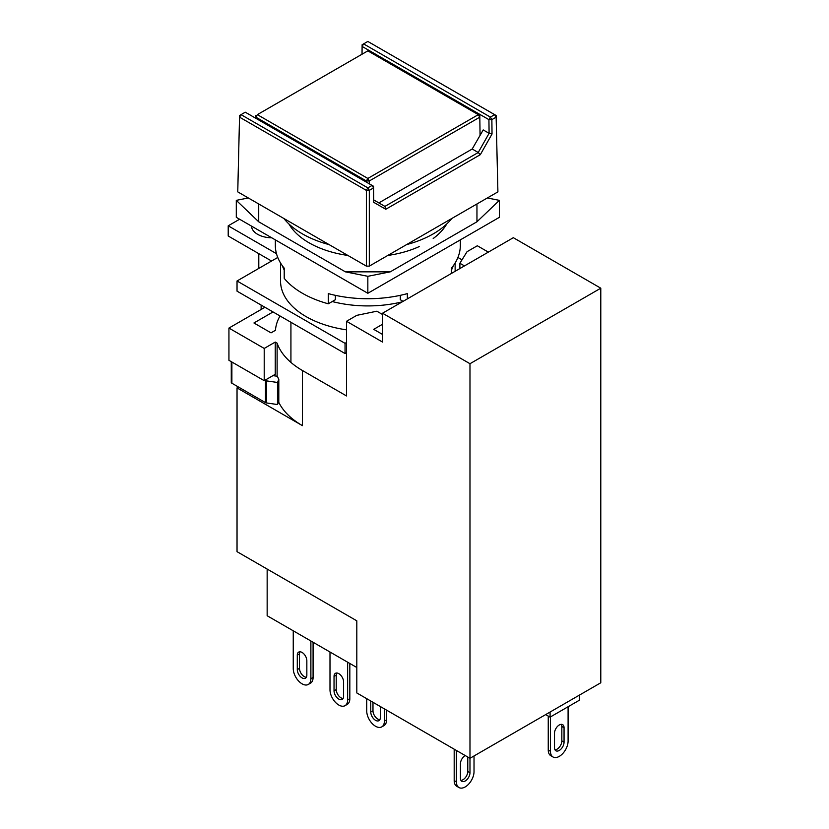 <?xml version="1.0" encoding="UTF-8"?>
<svg xmlns="http://www.w3.org/2000/svg" width="829" height="829" viewBox="0 0 829 829"><rect width="100%" height="100%" fill="white"/><g stroke="black" fill="none" stroke-linecap="round" stroke-linejoin="round"><path stroke-width="1.24" d="M451.836 218.473A92.496 53.398 180 0 1 406.562 244.617M329.113 244.617A92.496 53.398 180 0 1 302.43 233.882A92.496 53.398 180 0 1 283.839 218.473M257.353 114.651L367.838 50.87L478.312 114.651L367.838 178.442L257.353 114.651L255.892 117.19L366.366 180.971L367.838 178.442L369.309 180.971L479.784 117.19L478.312 114.651L479.784 115.49L367.838 50.87L257.353 114.651M480.064 135.386L479.784 115.49L480.084 135.345M255.84 118.309L255.892 115.49L255.871 118.319M366.366 182.121L366.366 180.971L369.309 180.971L369.309 183.81M384.894 206.39L373.713 199.934L373.547 186.266L373.547 187.934L369.309 190.38L367.838 187.862L372.076 185.416L373.547 186.266M472.188 149.023L378.863 202.908L384.905 206.4L478.24 152.515L472.188 149.023L483.214 129.925L489.089 133.324L478.229 152.505L480.312 154.681L492.032 134.008L489.1 133.303L488.923 119.645L490.395 117.107L363.599 43.896L362.128 46.445L488.923 119.645L491.866 119.625L492.032 134.008M362.035 54.206L362.128 44.725L367.838 41.45L362.128 44.725L362.014 54.217M245.28 112.205L239.571 115.48L245.28 112.205L372.076 185.416L373.547 187.934L373.713 202.317L385.765 209.271L384.894 206.4M373.713 199.924L373.713 202.317M241.042 114.651L367.838 187.862L366.366 190.38L239.571 117.179L241.042 114.651M385.765 209.271L480.312 154.681M491.866 119.625L490.395 117.107L494.633 114.651L367.838 41.45L496.105 115.48L494.633 114.651L496.105 117.179L491.866 119.625M237.757 191.872L239.571 115.48L237.757 191.872L366.366 266.119L366.366 190.38L369.309 190.38L369.309 266.119L497.908 191.872L496.105 115.48L497.908 191.872M366.366 266.119L369.309 266.119M347.869 255.446A83.138 47.999 180 0 1 309.041 242.793A83.138 47.999 180 0 1 288.938 223.996M275.342 239.871L275.342 245.332A92.496 53.398 0 0 0 284.212 268.161L284.212 278.337A92.496 53.398 0 0 0 302.43 293.279A92.496 53.398 0 0 0 328.305 303.797L328.305 293.611A92.496 53.398 0 0 0 407.36 293.611L407.36 298.886M451.463 273.425L451.463 268.161A92.496 53.398 0 0 0 460.333 245.332L460.333 239.871M446.727 223.996A83.138 47.999 180 0 1 433.194 238.514M419.225 246.576A83.138 47.999 180 0 1 387.806 255.446M328.305 303.797L335.382 299.715L335.382 295.342M400.293 295.342L400.293 299.715L403.112 301.341M258.71 203.965L258.71 221.789L345.413 271.85L390.252 271.85L476.955 221.789L476.955 203.965M487.348 197.965L499.379 200.359L499.379 217.333L367.838 293.279L367.838 276.306L345.413 271.85M499.379 200.359L476.955 221.789M390.252 271.85L367.838 276.306M258.71 221.789L236.296 200.359L236.296 217.333L367.838 293.279M236.296 200.359L248.317 197.965M338.812 699.106A6.756 3.896 -120 0 0 342.18 699.438A6.756 3.896 -120 0 0 343.589 696.35L343.589 681.925A6.756 3.896 -120 0 0 340.636 675.127A6.756 3.896 -120 0 0 335.434 673.314A6.756 3.896 -120 0 0 334.035 676.412L334.035 690.837A6.756 3.896 -120 0 0 338.812 699.106M336.719 673.003A6.756 3.896 -120 0 0 336.232 675.138L336.232 689.562A6.756 3.896 -120 0 0 341.009 697.831A6.756 3.896 -120 0 0 343.102 698.484M347.631 662.195L347.631 699.956A12.476 7.202 60 0 1 345.04 705.666A12.476 7.202 60 0 1 338.812 705.044A12.476 7.202 60 0 1 329.994 689.769L329.994 652.009M302.067 677.894A6.756 3.896 -120 0 0 305.445 678.226A6.756 3.896 -120 0 0 306.844 675.138L306.844 660.713A6.756 3.896 -120 0 0 303.891 653.915A6.756 3.896 -120 0 0 298.689 652.102A6.756 3.896 -120 0 0 297.29 655.19L297.29 669.614A6.756 3.896 -120 0 0 302.067 677.894M299.974 651.781A6.756 3.896 -120 0 0 299.487 653.926L299.487 668.35A6.756 3.896 -120 0 0 304.264 676.619A6.756 3.896 -120 0 0 306.357 677.272M310.885 640.983L310.885 678.744A12.476 7.202 60 0 1 308.295 684.453A12.476 7.202 60 0 1 302.067 683.832A12.476 7.202 60 0 1 293.248 668.557L293.248 630.796M370.77 701.013L370.77 712.049A6.756 3.896 -120 0 0 375.547 720.318A6.756 3.896 -120 0 0 378.926 720.66A6.756 3.896 -120 0 0 380.324 717.562L380.324 706.526M372.977 702.287L372.977 710.774A6.756 3.896 -120 0 0 377.755 719.044A6.756 3.896 -120 0 0 379.848 719.696M384.366 708.868L384.366 721.168A12.476 7.202 60 0 1 381.786 726.878A12.476 7.202 60 0 1 375.547 726.256A12.476 7.202 60 0 1 366.729 710.981L366.729 698.681M251.519 226.12A20.787 12 0 0 0 257.601 234.306A20.787 12 0 0 0 271.767 237.819M282.347 265.715A87.304 50.403 0 0 0 284.212 269.995M332.222 301.538A87.304 50.403 0 0 0 402.241 301.839M280.534 262.98L280.534 280.979A87.304 50.403 0 0 0 346.522 329.849M382.532 313.217L513.338 237.695L600.787 288.191L600.787 682.775L469.981 758.297L356.812 692.951L356.812 620.828L237.032 551.668L237.032 387.899L302.43 425.65L302.43 370.501L346.522 395.951L346.522 321.279L382.532 342.066L382.532 313.217L469.981 363.713L469.981 758.297L467.774 757.022L467.774 771.447A6.756 3.896 -60 0 1 463.007 779.716A6.756 3.896 -60 0 1 460.914 780.369M469.981 758.297L469.981 772.721A6.756 3.896 -60 0 1 465.204 780.991A6.756 3.896 -60 0 1 461.826 781.322A6.756 3.896 -60 0 1 460.427 778.234L460.427 763.81A6.756 3.896 -60 0 1 465.204 755.54M456.385 750.442L456.385 781.84A12.476 7.202 120 0 0 458.976 787.55A12.476 7.202 120 0 0 465.204 786.928A12.476 7.202 120 0 0 474.022 771.654L474.022 755.955M561.357 724.339A6.756 3.896 -60 0 1 561.844 726.473L561.844 740.898A6.756 3.896 -60 0 1 557.067 749.167A6.756 3.896 -60 0 1 554.974 749.82M559.274 750.442A6.756 3.896 -60 0 1 555.896 750.784A6.756 3.896 -60 0 1 554.497 747.685L554.497 733.261A6.756 3.896 -60 0 1 557.44 726.463A6.756 3.896 -60 0 1 562.653 724.65A6.756 3.896 -60 0 1 564.052 727.748L564.052 742.173A6.756 3.896 -60 0 1 559.274 750.442M550.456 716.93L550.456 751.292A12.476 7.202 120 0 0 553.036 757.001A12.476 7.202 120 0 0 559.274 756.38A12.476 7.202 120 0 0 568.093 741.105L568.093 706.743M237.032 387.899L238.493 387.05M464.468 265.912L459.888 263.27L467.048 251.695L477.328 245.757L488.354 252.12M273.042 311.942L253.933 322.978L271.031 332.854L275.435 330.305A92.496 53.398 0 0 1 280.015 315.973M356.812 667.5L267.156 615.74L267.156 569.067M469.981 363.713L600.787 288.191M302.43 370.501A92.496 53.398 180 0 1 277.114 343.154L275.238 342.076L275.238 374.314L264.213 380.677L228.939 360.314L228.939 328.066L264.948 307.279M275.238 342.076L264.213 348.439L228.939 328.066M278.606 401.961A92.496 53.398 0 0 0 302.43 425.65M382.532 324.253L373.713 329.341L382.532 334.429M346.522 321.279L356.812 315.341L376.853 311.207L382.532 314.492M277.114 376.231L277.114 343.154M231.882 362.014L231.882 383.226L265.477 402.625A2.083 1.202 180 0 0 266.441 402.935L277.497 404.531L278.803 401.516L278.803 379.454A92.496 53.398 180 0 1 277.435 376.273L272.959 375.63M231.882 383.226A2.083 1.202 180 0 1 231.27 382.376L231.27 361.662M349.828 663.469L349.828 698.681A12.476 7.202 60 0 1 347.247 704.391L345.04 705.666M550.083 712.049L550.083 717.137L579.481 700.163L579.481 695.075M550.083 717.137L545.679 714.588M313.082 642.257L313.082 677.469A12.476 7.202 60 0 1 310.502 683.179L308.295 684.453M386.573 710.142L386.573 719.893A12.476 7.202 60 0 1 383.993 725.603L381.786 726.878M459.888 268.555L459.888 263.27M264.213 348.439L264.213 380.677M264.948 380.252L265.477 380.563A2.083 1.202 0 0 0 266.441 380.874L277.497 382.47L278.803 379.454M277.497 404.531L277.497 382.47M346.522 352.677L345.051 353.527L237.032 291.155L237.032 280.979L277.756 257.456M271.57 261.031L228.213 236.006L228.213 225.82L239.602 219.239M457.919 257.456L462.012 259.829M276.482 253.684L228.213 225.82M346.522 342.491L345.051 343.341L237.032 280.979M454.188 749.167L454.188 780.566A12.476 7.202 120 0 0 456.769 786.275L458.976 787.55M548.249 716.08L548.249 750.017A12.476 7.202 120 0 0 550.829 755.727L553.036 757.001M345.051 343.341L345.051 353.527M451.463 269.995A87.304 50.403 0 0 0 453.328 265.715M265.477 380.563L265.477 402.625M336.232 689.562L334.035 690.837M336.232 675.138L334.035 676.412M347.631 699.956L349.828 698.681M299.487 668.35L297.29 669.614M299.487 653.926L297.29 655.19M310.885 678.744L313.082 677.469M372.977 710.774L370.77 712.049M384.366 721.168L386.573 719.893M266.441 402.935L266.441 380.874M469.981 772.721L467.774 771.447M454.188 780.566L456.385 781.84M564.052 742.173L561.844 740.898M564.052 727.748L561.844 726.473M548.249 750.017L550.456 751.292M290.927 362.408L290.927 322.274M258.793 253.653L258.793 268.409M455.131 262.98L455.131 271.301M261.125 305.072L261.125 309.486"/></g></svg>
